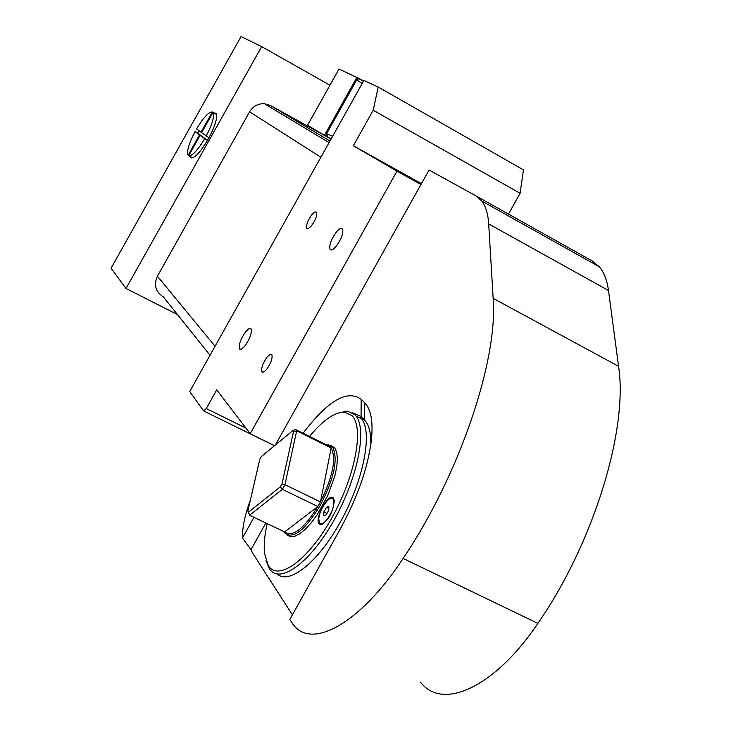 <?xml version="1.0" encoding="UTF-8"?>
<svg xmlns="http://www.w3.org/2000/svg" width="731" height="731" viewBox="0 0 731 731"><rect width="100%" height="100%" fill="white"/><g stroke="black" fill="none" stroke-linecap="round" stroke-linejoin="round"><path stroke-width="1.1" d="M378.201 87.035L373.203 110.244L520.106 193.286L523.469 169.875L378.201 87.035L363.892 80.428L189.731 391.533L203.602 410.913L206.261 408.574L245.918 428.092M520.106 193.286L507.689 215.544M373.203 110.244L353.329 145.752L396.979 171.145L250.194 433.693L216.714 389.879L206.261 408.574M203.602 410.913L274.454 445.736M353.329 145.752L421.44 183.645M396.979 171.145L420.965 184.486L275.441 444.923M388.536 165.535L372.18 156.425L388.536 165.535M384.342 163.543L404.755 174.919L384.342 163.543M400.323 172.781L417.401 182.302L400.323 172.781M250.194 433.693L274.545 445.663M245.78 331.636L248.96 328.712L251.035 328.877C252.003 333.062 249.883 338.873 244.675 346.293L241.495 349.19L239.448 349.007C238.489 344.813 240.6 339.02 245.78 331.636M336.434 231.946C339.312 228.556 341.35 227.496 342.547 228.757C343.652 232.915 341.532 238.754 336.169 246.283C333.29 249.646 331.271 250.696 330.092 249.426C328.987 245.26 331.106 239.439 336.434 231.946M311.845 214.704L314.686 212.054L316.523 212.127C317.327 215.307 315.637 219.867 311.452 225.806L308.619 228.438L306.792 228.355C305.997 225.166 307.678 220.616 311.845 214.704M267.254 356.874L270.031 354.407L271.85 354.617C272.754 358.3 270.963 363.298 266.486 369.63L263.717 372.07L261.908 371.851C261.013 368.159 262.795 363.17 267.254 356.874M370.791 444.887C371.101 433.063 369.045 424.83 364.623 420.17L361.068 416.496L361.187 399.29L364.751 402.863C371.129 409.47 373.313 422.171 371.311 440.948C367.766 468.096 357.45 497.4 340.354 528.851L289.823 619.449L292.245 623.15C309.962 650.855 359.414 624.978 403.119 558.438C459.936 474.273 498.167 359.35 493.151 298.367L618.563 366.295C628.285 428.412 594.33 541.973 537.879 623.388C494.576 687.816 442.017 711.053 420.453 682.078M618.563 366.295L608.494 290.509C607.086 280.275 604.044 272.38 599.365 266.833L592.448 261.095L475.881 195.835L481.83 201.08C485.759 206.27 488.043 213.881 488.692 223.924L608.494 290.509M361.068 416.496L352.744 412.823M253.977 517.329L242.436 537.989L250.971 549.639L265.865 522.985M250.971 549.639L252.542 553.011L292.409 614.817M361.187 399.29C347.152 389.212 327.625 400.743 302.607 433.876M493.151 298.367L488.692 223.924M475.881 195.835L429.06 170.003L420.965 184.486M242.436 537.989C242.263 527.581 244.903 514.944 250.377 500.077M325.953 444.612L327.835 444.53L332.742 447.326C338.252 459.022 334.149 478.275 320.443 505.094C304.809 530.66 292.784 539.862 284.386 532.689L283.628 531.446M327.049 445.161L330.814 447.271C336.817 458.236 332.952 477.242 319.209 504.271C304.416 528.595 292.82 537.778 284.423 531.821M325.533 445.088L326.474 445.097M330.092 446.668L295.452 429.472L296.512 430.678L331.207 447.902L330.092 446.668L329.562 447.089M331.207 447.902L320.461 501.914L317.884 506.528L284.624 531.921L249.582 515.236L247.846 511.051L259.77 459.315L261.332 456.519L292.72 430.733L295.452 429.472M296.512 430.678L331.39 448.158M292.72 430.733L293.487 431.646L296.676 430.925L284.935 484.68L320.461 501.914M293.487 431.646L282.002 483.922L284.935 484.68L282.34 489.322L317.884 506.528M282.34 489.322L249.582 515.236L248.54 512.084L280.375 486.837L282.34 489.322M282.002 483.922L280.375 486.837M248.54 512.084L247.846 511.051M309.496 436.444C323.038 420.097 334.725 412.001 344.575 412.156L352.022 415.665C364.312 427.589 355.33 476.045 331.792 517.996C308.418 560.147 278.219 581.867 268.314 565.62L264.531 553.449C263.681 545.235 264.558 535.284 267.18 523.615M319.136 523.871C314.193 518.416 329.06 491.78 333.464 498.195L334.314 500.634C332.852 512.906 328.301 520.929 320.671 524.712L319.136 523.871M330.248 445.17L334.78 447.948L336.708 452.379L337.402 458.648L336.817 466.488L334.962 475.525L327.817 495.454L317.318 514.551L311.433 522.592L305.521 529.08L299.856 533.712L294.721 536.28L290.353 536.673L286.954 534.909M337.119 413.38L347.289 411.069L354.964 414.651L356.152 416.076C367.3 430.257 357.285 479.362 333.537 521.057C309.935 562.952 279.909 584.517 269.501 569.038L265.983 560.613M334.268 500.223L332.706 498.679M320.717 523.807L322.892 524.063M360.511 417.456L361.717 418.881C372.554 432.706 363.8 479.097 341.432 520.079C319.209 561.207 289.595 585.357 277.305 574.045M333.857 502.818C333.839 512.148 322.472 528.147 319.548 523.012L318.798 519.184C318.917 509.827 330.129 494.037 333.098 499.099L333.857 502.818M328.895 506.409L328.74 510.192L326.136 514.825L323.714 515.647L323.879 511.864L326.474 507.25L328.895 506.409M326.967 513.354L323.879 511.864M328.813 508.383L326.474 507.25M363.572 81.004L358.291 78.464L356.079 79.78L326.108 133.316L327.424 137.026M362.192 83.453L356.646 80.026L358.784 78.692M356.152 79.807L356.646 80.035L326.638 133.627L326.172 133.353M331.234 138.762L327.534 137.09L326.638 133.627L332.605 136.304M327.534 137.09L331.07 139.054M359.149 78.582L339.01 69.052L307.513 125.293L326.848 136.67M356.929 77.322L324.445 135.345M331.042 139.1L270.534 105.511L264.394 103.692C257.988 103.528 253.054 106.233 249.6 111.816L157.421 276.217C153.583 284.962 155.539 291.833 163.287 296.841L210.035 355.257M177.496 314.586L125.997 288.48L111.066 268.204L241.056 36.55L261.661 46.61L329.955 85.225M213.881 112.83L216.148 113.36C217.783 117.554 215.142 126.143 208.234 139.109C199.764 153.263 193.806 159.331 190.362 157.311L189.959 156.416M197.525 132.923L198.814 130.611M202.743 136.871L207.302 140.361L200.075 135.427L202.743 136.871M215.608 113.945L212.986 112.428L201.601 132.713L208.838 137.62L207.302 140.361M212.365 111.998C208.737 111.861 203.465 117.49 196.557 128.903L200.998 132.265L212.365 111.998L215.645 113.881M188.762 155.593L188.105 155.246L199.481 134.97L195.049 131.58L197.69 133.005L198.96 130.721M197.69 133.005L202.085 136.514M200.075 135.427L188.689 155.73L191.22 157.092M200.998 132.265L201.655 132.622M199.481 134.97L202.14 136.414M195.049 131.58C188.89 143.468 186.56 151.344 188.077 155.21L188.105 155.246M188.689 155.73C192.198 156.169 197.507 150.559 204.616 138.899M206.151 136.158C212.328 124.188 214.649 116.32 213.096 112.565L212.986 112.428M125.997 288.48L261.661 46.61M364.623 420.17L364.751 402.863M403.119 558.438L537.879 623.388M363.508 81.114L360.063 79.003M359.57 78.774L358.291 78.464L356.079 79.78L326.108 133.316L326.346 136.185M329.964 141.028L270.534 105.511M249.6 111.816L320.891 157.238M157.421 276.217L215.069 346.266M239.448 349.007L240.426 349.509M330.092 249.426L331.125 249.984M306.792 228.355L307.541 228.757M261.908 371.851L262.822 372.317M481.83 201.08L599.365 266.833M326.711 444.996L327.835 444.539M344.575 412.156L347.289 411.069M321.795 524.218L320.671 524.712M356.152 416.076L361.717 418.881M333.098 499.099L333.866 499.474M363.398 81.296L359.159 78.71M264.394 103.692L329.087 142.6M190.362 157.311L191.65 157.997M216.604 114.493L213.096 112.565"/></g></svg>
